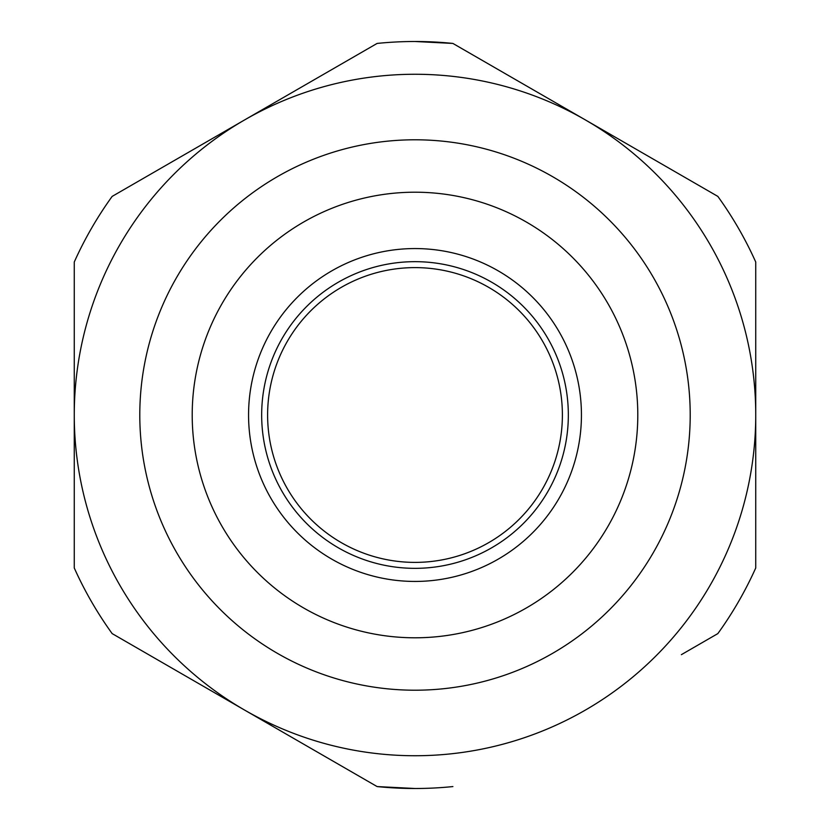 <?xml version="1.0" encoding="UTF-8"?>
<svg xmlns="http://www.w3.org/2000/svg" width="830" height="830" viewBox="0 0 830 830"><rect width="100%" height="100%" fill="white"/><g stroke="black" fill="none" stroke-linecap="round" stroke-linejoin="round"><path stroke-width="1.25" d="M452.889 43.43L415 41.5A373.5 373.5 0 0 1 452.889 43.43L717.846 196.399A373.5 373.5 0 0 1 755.736 262.031L755.736 567.969A373.5 373.5 0 0 1 717.846 633.601L681.378 654.663M463.254 49.406L616.462 137.863M237.671 123.929L356.993 55.039M755.736 273.993L755.736 450.908M377.111 786.57L415 788.5A373.5 373.5 0 0 1 377.111 786.57L112.154 633.601A373.5 373.5 0 0 1 74.264 567.969L74.264 262.031A373.5 373.5 0 0 1 112.154 196.399L377.111 43.43A373.5 373.5 0 0 1 415 41.5M366.746 780.594L213.538 692.137M211.235 139.201L112.154 196.399A373.5 373.5 0 0 0 74.264 262.031M74.264 556.007L74.264 379.092M755.736 262.031A373.5 373.5 0 0 0 717.846 196.399M717.846 633.601A373.5 373.5 0 0 0 755.736 567.969M415 788.5A373.5 373.5 0 0 0 452.889 786.57M74.264 567.969A373.5 373.5 0 0 0 112.154 633.601M244.632 119.914A340.736 340.736 0 0 1 585.368 119.914L592.288 124.012A340.736 340.736 0 0 1 585.368 710.086A340.736 340.736 0 0 1 74.264 415A340.736 340.736 0 0 1 244.632 119.914M415 192.207A222.793 222.793 0 0 1 637.793 415A222.793 222.793 0 0 1 415 637.793A222.793 222.793 0 0 1 192.207 415A222.793 222.793 0 0 1 415 192.207M415 248.564A166.436 166.436 0 0 0 248.564 415A166.436 166.436 0 0 0 576.995 453.19A166.436 166.436 0 0 0 415 248.564M415 261.668A153.332 153.332 0 0 0 261.668 415A153.332 153.332 0 0 0 564.244 450.182A153.332 153.332 0 0 0 415 261.668M537.767 496.558A147.387 147.387 0 0 0 496.558 292.233A147.387 147.387 0 0 0 292.233 333.442A147.387 147.387 0 0 0 333.442 537.767A147.387 147.387 0 0 0 537.767 496.558M415 139.793A275.207 275.207 0 0 1 690.207 415A275.207 275.207 0 0 1 415 690.207A275.207 275.207 0 0 1 139.793 415A275.207 275.207 0 0 1 415 139.793"/></g></svg>
